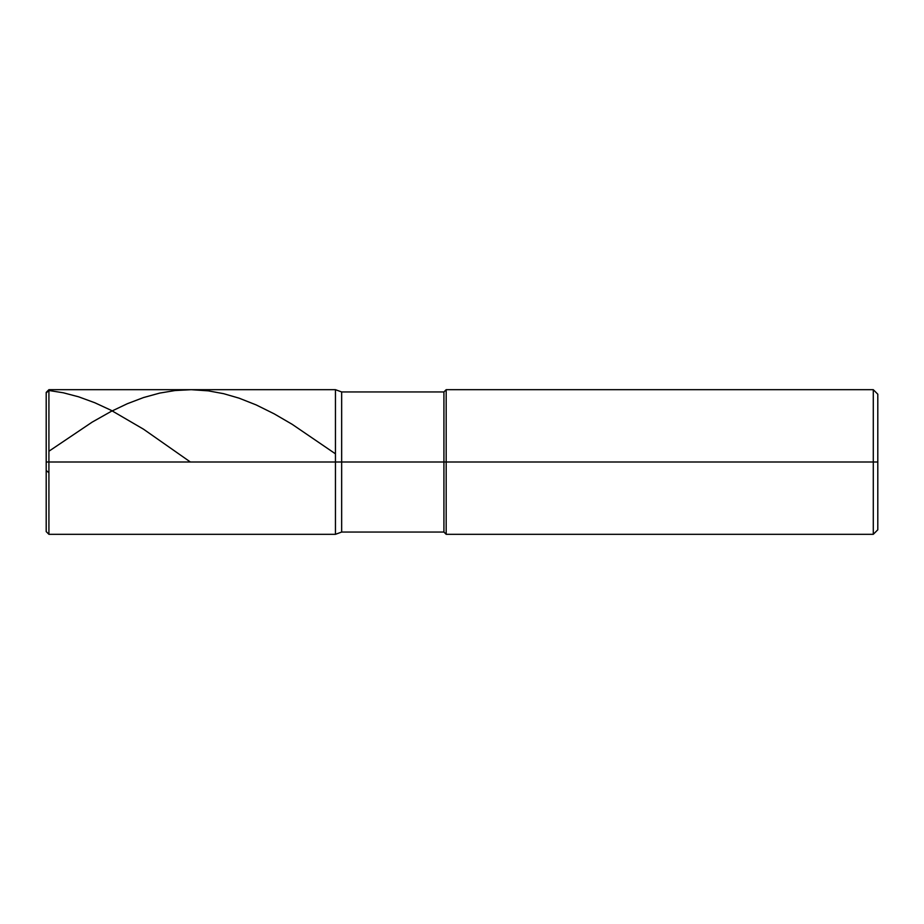 <?xml version="1.0" encoding="UTF-8"?>
<svg xmlns="http://www.w3.org/2000/svg" width="924" height="924" viewBox="0 0 924 924"><rect width="100%" height="100%" fill="white"/><g stroke="black" fill="none" stroke-linecap="round" stroke-linejoin="round"><path stroke-width="1.39" d="M48.914 462L48.914 534.315L48.914 462L48.914 534.315L48.914 462L335.447 462L335.447 534.315L335.447 389.685L335.447 534.315L335.447 389.685L335.447 462L48.914 462L48.914 389.685L48.914 462L48.914 389.685L48.914 462L46.2 462L46.2 531.6L46.2 462L48.914 462M46.2 462L46.2 392.4L46.2 462M341.661 462L341.661 532.051L341.661 462L335.447 462L341.661 462L341.661 532.051L341.661 462L443.924 462L443.924 532.051L443.924 462L443.924 532.051L443.924 462L446.177 462L446.177 534.315L446.177 462L446.177 534.315L446.177 462L873.284 462L873.284 534.315L873.284 389.685L873.284 462L873.284 389.685L873.284 462L877.8 462L877.8 529.798L877.8 394.202L877.8 462L446.177 462L446.177 389.685L446.177 462L446.177 389.685L446.177 462L443.924 462L443.924 391.949L443.924 462L443.924 391.949L443.924 462L341.661 462L341.661 391.949L341.661 462M46.2 461.908L46.2 392.919L48.914 390.494L63.329 392.792L78.644 396.823L94.872 402.772L111.088 410.291L143.52 429.198L190.379 462M46.2 470.455L48.914 472.765M48.914 451.235L92.157 422.129L111.088 411.446L127.304 403.73L143.52 397.551L159.748 393.081L175.063 390.54L191.28 389.685L208.397 390.864L223.724 393.705L239.039 398.152L256.156 404.908L274.174 413.837L292.203 424.335L335.447 453.823M877.8 529.798L873.284 534.315L446.177 534.315L443.924 532.051L341.661 532.051L335.447 534.315L48.914 534.315L46.2 531.6M877.8 394.202L873.284 389.685L446.177 389.685L443.924 391.949L341.661 391.949L335.447 389.685L48.914 389.685L46.2 392.4"/></g></svg>
